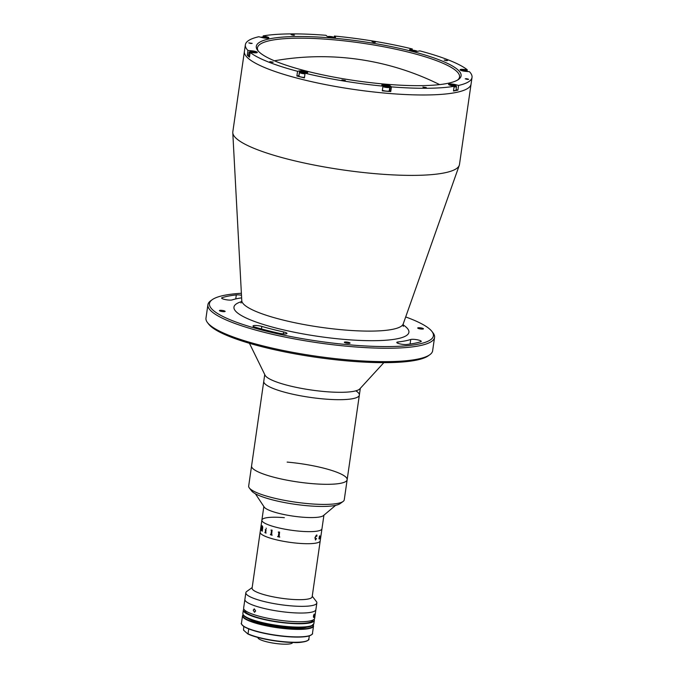 <?xml version="1.0" encoding="UTF-8"?>
<svg xmlns="http://www.w3.org/2000/svg" width="678" height="678" viewBox="0 0 678 678"><rect width="100%" height="100%" fill="white"/><g stroke="black" fill="none" stroke-linecap="round" stroke-linejoin="round"><path stroke-width="1.02" d="M397.927 341.983A5.517 1.059 8.2 0 0 396.774 342.449A5.517 1.059 8.2 0 0 403.605 344.466A5.517 1.059 8.2 0 0 406.546 344.492A108.98 20.916 8.2 0 0 420.809 341.72A5.517 1.059 8.2 0 0 421.241 341.39A5.517 1.059 8.2 0 0 416.936 339.72A5.517 1.059 8.2 0 0 410.749 339.492A97.946 18.798 -171.8 0 1 397.927 341.983L397.749 343.229M279.395 333.33A5.517 1.059 8.2 0 0 282.896 333.864A5.517 1.059 8.2 0 0 286.98 333.432A5.517 1.059 8.2 0 0 283.65 331.949A97.946 18.798 -171.8 0 1 261.818 326.415A5.517 1.059 8.2 0 0 256.131 325.499A5.517 1.059 8.2 0 0 253.004 326.008A5.517 1.059 8.2 0 0 255.106 327.169A108.98 20.916 8.2 0 0 279.395 333.33M429.827 354.713L428.301 355.806A113.116 21.713 -171.8 0 1 347.297 360.916A113.116 21.713 -171.8 0 1 208.705 324.169L207.553 322.686A114.497 21.976 8.2 0 0 347.831 359.882A114.497 21.976 8.2 0 0 429.827 354.713A114.497 21.976 8.2 0 0 432.632 350.772L434.564 337.373A114.497 21.976 -171.8 0 1 349.763 346.483A114.497 21.976 -171.8 0 1 207.909 304.71A114.497 21.976 -171.8 0 1 210.714 300.778L212.239 299.676A113.116 21.713 8.2 0 0 349.611 344.839A113.116 21.713 8.2 0 0 431.835 331.322A113.116 21.713 8.2 0 0 405.69 316.948M207.909 304.71L205.976 318.118A114.497 21.976 8.2 0 0 207.553 322.686M241.376 293.269A113.116 21.713 8.2 0 0 212.239 299.676M221.562 310.355A2.898 0.559 -171.8 0 1 225.147 311.414A2.898 0.559 -171.8 0 1 223.003 311.643A2.898 0.559 -171.8 0 1 219.418 310.583A2.898 0.559 -171.8 0 1 221.562 310.355M241.478 295.235A5.517 1.059 8.2 0 0 236.317 294.913A108.98 20.916 8.2 0 0 222.045 297.693A5.517 1.059 8.2 0 0 221.621 298.023A5.517 1.059 8.2 0 0 228.452 300.032A5.517 1.059 8.2 0 0 232.113 299.922A97.946 18.798 -171.8 0 1 241.622 297.854M346.483 342.043A2.898 0.559 -171.8 0 1 350.068 343.102A2.898 0.559 -171.8 0 1 347.924 343.331A2.898 0.559 -171.8 0 1 344.339 342.28A2.898 0.559 -171.8 0 1 346.483 342.043M419.851 327.762A2.898 0.559 -171.8 0 1 423.445 328.822A2.898 0.559 -171.8 0 1 421.292 329.05A2.898 0.559 -171.8 0 1 417.707 327.999A2.898 0.559 -171.8 0 1 419.851 327.762M266.556 37.663L266.683 36.756A4.415 0.848 8.2 0 1 268.844 37.815A4.415 0.848 8.2 0 1 262.259 37.612L258.801 36.739A114.497 21.976 8.2 0 0 245.368 44.756L244.402 51.46A114.497 21.976 8.2 0 0 386.257 93.225A114.497 21.976 8.2 0 1 244.402 51.46L232.817 131.854A114.497 21.976 8.2 0 0 232.783 132.702A114.497 21.976 8.2 0 0 374.671 173.627A114.497 21.976 8.2 0 0 459.269 165.339A114.497 21.976 8.2 0 0 459.472 164.517L472.024 77.419A114.497 21.976 8.2 0 0 469.439 71.69L465.549 71.351A4.415 0.848 8.2 0 1 460.082 69.741A4.415 0.848 8.2 0 1 463.354 69.393L467.235 69.732L467.049 71.029M386.257 93.225A114.497 21.976 8.2 0 0 471.057 84.114A114.497 21.976 8.2 0 1 386.257 93.225M431.835 331.322L432.988 332.805A114.497 21.976 -171.8 0 1 434.564 337.373M271.937 62.274L273.217 62.139L269.802 61.647L271.937 62.274M424.996 87.674L426.276 87.538L422.86 87.047L424.996 87.674M344.06 80.572L345.331 80.428L341.915 79.936L344.06 80.572M467.354 79.428L468.634 79.292L466.498 78.665L465.218 78.801L467.354 79.428M446.31 60.664L447.59 60.528L444.175 60.037L446.31 60.664M374.197 42.375L375.468 42.231L372.061 41.739L374.197 42.375M293.252 35.264L294.532 35.129L291.116 34.637L293.252 35.264M250.894 43.511L252.174 43.375L248.758 42.884L250.894 43.511M298.99 75.58A4.415 0.848 8.2 0 0 298.913 75.589L296.879 75.987A114.497 21.976 8.2 0 0 304.414 77.902L305.092 73.207A114.497 21.976 8.2 0 0 382.968 86.131L382.29 90.827A114.497 21.976 8.2 0 0 386.545 91.216A114.497 21.976 8.2 0 0 390.757 91.564L389.748 90.666A4.415 0.848 8.2 0 0 389.333 90.403M296.879 75.987L297.557 71.3A114.497 21.976 8.2 0 1 250.157 52.443L249.479 57.13A114.497 21.976 8.2 0 1 247.284 55.172L247.953 50.477A114.497 21.976 8.2 0 1 245.368 44.756M263.056 37.07L263.225 35.875A114.497 21.976 8.2 0 1 325.957 35.298L326.974 36.197A4.415 0.848 8.2 0 0 331.695 37.485A4.415 0.848 8.2 0 0 335.568 37.197A4.415 0.848 8.2 0 0 335.432 36.943L334.424 36.044L334.22 37.434M457.913 90.123L458.591 85.436L455.133 84.555A4.415 0.848 8.2 0 0 451.819 84.004A4.415 0.848 8.2 0 0 448.548 84.36A4.415 0.848 8.2 0 0 450.7 85.42L454.167 86.301L453.489 90.988A114.497 21.976 8.2 0 0 457.913 90.123L456.074 89.657M390.757 91.564L391.426 86.877L390.418 85.979A4.415 0.848 8.2 0 0 385.087 84.623A4.415 0.848 8.2 0 0 381.824 84.979A4.415 0.848 8.2 0 0 381.96 85.233L382.968 86.131M305.092 73.207L307.126 72.817A4.415 0.848 8.2 0 0 307.727 72.487A4.415 0.848 8.2 0 0 302.252 70.876A4.415 0.848 8.2 0 0 299.591 70.902L297.557 71.3M332.923 38.104A103.463 19.857 -171.8 0 1 458.565 79.402A103.463 19.857 -171.8 0 1 384.468 84.072A103.463 19.857 -171.8 0 1 257.716 50.46A103.463 19.857 -171.8 0 1 332.923 38.104M457.743 79.945A102.081 19.594 8.2 0 0 459.54 76.987A102.081 19.594 8.2 0 0 333.067 39.748A102.081 19.594 8.2 0 0 257.462 47.867A102.081 19.594 8.2 0 0 258.352 51.206M248.606 55.291L247.284 55.172M250.157 52.443L254.038 52.782A4.415 0.848 8.2 0 0 257.309 52.435A4.415 0.848 8.2 0 0 251.843 50.825L247.953 50.477M412.122 50.18L412.3 48.96L410.266 49.358A4.415 0.848 8.2 0 0 409.665 49.689A4.415 0.848 8.2 0 0 412.826 50.969A4.415 0.848 8.2 0 0 417.801 51.274L419.835 50.875A114.497 21.976 8.2 0 1 467.235 69.732M266.683 36.756L263.225 35.875M412.3 48.96A114.497 21.976 8.2 0 0 334.424 36.044M458.591 85.436A114.497 21.976 8.2 0 0 472.024 77.419M391.426 86.877A114.497 21.976 8.2 0 0 454.167 86.301M249.428 343.288L265.064 375.205A48.282 9.263 8.2 0 0 300.693 388.248A48.282 9.263 8.2 0 0 351.89 391.621A48.282 9.263 8.2 0 0 359.832 388.858L383.841 362.654M249.343 487.982A48.282 9.263 8.2 0 0 308.685 503.686A48.282 9.263 8.2 0 0 343.068 501.491L340.025 503.686A45.519 8.738 -171.8 0 1 307.6 505.754A45.519 8.738 -171.8 0 1 251.648 490.948L249.343 487.982A48.282 9.263 8.2 0 1 248.673 486.058L263.767 381.324A48.282 9.263 8.2 0 0 296.642 395.037A48.282 9.263 8.2 0 0 350.831 398.995A48.282 9.263 8.2 0 0 359.348 395.096A48.282 9.263 8.2 0 0 355.899 390.867M343.068 501.491A48.282 9.263 8.2 0 0 344.255 499.83L347.153 479.727A48.282 9.263 8.2 0 1 311.583 483.584A48.282 9.263 8.2 0 1 251.572 465.955A48.282 9.263 8.2 0 0 255.013 470.193A48.282 9.263 8.2 0 0 307.804 483.228A48.282 9.263 8.2 0 0 347.153 479.727A48.282 9.263 8.2 0 0 287.141 462.099M264.742 374.553L263.767 381.324A48.282 9.263 8.2 0 0 267.208 385.553A48.282 9.263 8.2 0 0 319.999 398.596A48.282 9.263 8.2 0 0 359.348 395.096L360.323 388.325M256.14 52.816L256.148 52.825A3.382 0.653 8.2 0 0 256.14 52.816A3.382 0.653 8.2 0 0 252.004 51.723A3.382 0.653 8.2 0 0 249.58 51.875L249.123 52.206A3.797 0.729 8.2 0 0 249.029 52.333L248.512 55.952A3.797 0.729 8.2 0 0 249.555 56.621M249.029 52.333A3.797 0.729 8.2 0 0 250.072 53.011M249.58 51.875A3.382 0.653 8.2 0 0 250.148 52.486M253.292 52.715L253.369 52.172L254.445 52.816M251.394 52.46L251.462 52.003L253.369 52.172M251.758 52.587L250.936 52.308L251.462 52.003M306.558 72.877L306.592 72.919A3.382 0.653 8.2 0 0 306.558 72.877A3.382 0.653 8.2 0 0 303.863 71.97A3.382 0.653 8.2 0 0 300.371 71.8A3.382 0.653 8.2 0 0 299.998 71.927L299.54 72.258A3.797 0.729 8.2 0 0 299.447 72.393L298.922 76.004A3.797 0.729 8.2 0 0 300.718 76.902A3.797 0.729 8.2 0 0 304.481 77.445M299.447 72.393A3.797 0.729 8.2 0 0 301.244 73.283A3.797 0.729 8.2 0 0 305.007 73.826M299.998 71.927A3.382 0.653 8.2 0 0 301.337 72.8A3.382 0.653 8.2 0 0 305.075 73.334M302.193 72.69L302.286 72.054L305.227 72.809L302.261 72.724L301.286 72.249L302.286 72.054M304.168 72.987L304.261 72.334M382.375 90.259A3.797 0.729 8.2 0 0 386.545 91.149A3.797 0.729 8.2 0 0 389.265 90.835L389.791 87.216A3.797 0.729 8.2 0 0 389.74 87.064A3.797 0.729 8.2 0 0 389.672 86.996M382.892 86.648A3.797 0.729 8.2 0 0 387.062 87.53A3.797 0.729 8.2 0 0 389.791 87.216M382.858 85.987A3.382 0.653 8.2 0 0 386.799 87.013A3.382 0.653 8.2 0 0 389.392 86.623A3.382 0.653 8.2 0 0 389.333 86.555A3.382 0.653 8.2 0 0 386.045 85.614A3.382 0.653 8.2 0 0 382.833 85.674A3.382 0.653 8.2 0 0 382.858 85.987M384.689 86.352L384.197 85.911L385.596 85.835L387.994 86.64L384.689 86.352M387.426 86.674L387.494 86.199M385.502 86.504L385.596 85.835M453.557 90.547A3.797 0.729 8.2 0 0 455.997 90.216L456.514 86.598A3.797 0.729 8.2 0 0 456.464 86.453L456.116 86.004A3.382 0.653 8.2 0 0 454.514 85.326A3.382 0.653 8.2 0 0 449.556 85.064A3.382 0.653 8.2 0 0 449.548 85.064L449.548 85.064M454.074 86.928A3.797 0.729 8.2 0 0 456.514 86.598M454.141 86.445A3.382 0.653 8.2 0 0 456.116 86.004M454.48 86.089L453.201 86.055M452.743 85.937L452.836 85.275L454.54 85.708M451.107 85.521L452.836 85.275M467.693 71.537A3.382 0.653 8.2 0 0 467.65 71.385A3.382 0.653 8.2 0 0 463.515 70.292A3.382 0.653 8.2 0 0 461.091 70.444A3.382 0.653 8.2 0 0 461.082 70.453L461.091 70.444M464.803 71.275L464.879 70.741L465.947 71.385M462.913 70.961L464.879 70.741M462.472 70.859L462.972 70.571M417.241 51.333L417.241 51.342A3.382 0.653 8.2 0 0 417.241 51.333A3.382 0.653 8.2 0 0 414.538 50.426A3.382 0.653 8.2 0 0 411.054 50.257A3.382 0.653 8.2 0 0 410.673 50.384A3.382 0.653 8.2 0 0 410.665 50.392L410.665 50.392M414.868 51.274L414.936 50.791L415.563 51.333M412.902 50.986L412.961 50.511L414.936 50.791M412.258 50.85L412.961 50.511M334.407 37.587L334.407 37.595A3.382 0.653 8.2 0 0 334.407 37.587A3.382 0.653 8.2 0 0 334.347 37.527A3.382 0.653 8.2 0 0 331.059 36.578A3.382 0.653 8.2 0 0 327.838 36.637A3.382 0.653 8.2 0 0 327.83 36.646L327.838 36.637M332.449 37.561L333 37.595M330.533 37.324L330.61 36.798L332.508 37.163M329.474 37.12L330.61 36.798M267.674 38.205L267.683 38.214A3.382 0.653 8.2 0 0 267.674 38.205A3.382 0.653 8.2 0 0 266.073 37.527A3.382 0.653 8.2 0 0 261.115 37.256A3.382 0.653 8.2 0 0 261.055 37.315M264.31 38.019L264.395 37.468L266.09 37.9M262.666 37.714L264.395 37.468M297.032 628.201A21.382 4.102 8.2 0 0 298.252 627.642M256.716 621.65A21.382 4.102 8.2 0 0 257.733 622.54M255.386 493.779L264.208 507.068A30.349 5.822 8.2 0 0 301.515 517.102A30.349 5.822 8.2 0 0 323.423 515.602L335.635 505.339M284.362 517.687A30.349 5.822 8.2 0 0 261.886 520.102A30.349 5.822 8.2 0 0 299.49 531.179A30.349 5.822 8.2 0 0 321.965 528.764L323.923 515.178M255.665 621.336A22.349 4.288 8.2 0 0 256.411 622.124M298.413 628.175A22.349 4.288 8.2 0 0 299.354 627.633M260.699 528.374L260.657 528.645A30.349 5.822 8.2 0 0 260.657 528.654L260.657 528.815A30.332 5.822 8.2 0 0 260.657 528.84A30.332 5.822 8.2 0 0 260.64 528.848L260.149 532.162A30.349 5.822 8.2 0 0 297.752 543.239A30.349 5.822 8.2 0 1 260.149 532.162L252.089 588.131A30.349 5.822 8.2 0 0 289.684 599.208A30.349 5.822 8.2 0 0 312.16 596.793L320.702 537.501A30.349 5.822 8.2 0 0 320.711 537.485L321.075 534.823A30.349 5.822 8.2 0 1 321.067 534.849L321.092 534.654A30.349 5.822 8.2 0 0 321.109 534.611L321.152 534.383A30.349 5.822 8.2 0 0 321.152 534.374L321.067 534.984M297.752 543.239A30.349 5.822 8.2 0 0 320.228 540.824A30.349 5.822 8.2 0 1 297.752 543.239M252.165 587.563L246.733 591.47A35.866 6.882 8.2 0 0 245.851 592.708A35.866 6.882 8.2 0 0 290.286 605.793A35.866 6.882 8.2 0 0 316.855 602.937A35.866 6.882 8.2 0 0 316.355 601.505L312.244 596.225M245.851 592.708L244.885 599.403A35.866 6.882 8.2 0 0 289.32 612.488A35.866 6.882 8.2 0 0 315.889 609.641L314.634 618.344A35.866 6.882 8.2 0 1 288.065 621.201A35.866 6.882 8.2 0 1 243.631 608.115L244.885 599.403A35.866 6.882 8.2 0 0 289.32 612.488A35.866 6.882 8.2 0 0 315.889 609.641L316.855 602.937M296.617 627.616A20.001 3.839 -171.8 0 1 294.879 628.192M259.801 623.141A20.001 3.839 -171.8 0 1 258.301 622.099M262.081 525.713L262.437 526.501L262.072 525.713M260.649 529.204A30.332 5.822 8.2 0 1 260.632 529.01A30.349 5.822 8.2 0 0 260.666 529.052L260.64 529.247A30.349 5.822 8.2 0 1 260.615 529.01L260.649 528.815A30.349 5.822 8.2 0 0 260.649 528.84A30.349 5.822 8.2 0 0 260.632 528.848A30.332 5.822 8.2 0 0 260.64 528.865L261.081 525.814M278.616 532.052L279.506 532.052A30.349 5.822 8.2 0 0 279.565 532.06L279.124 536.807A30.349 5.822 8.2 0 0 279.751 536.942L279.717 537.137A30.349 5.822 8.2 0 1 277.649 536.671L277.675 536.476A30.349 5.822 8.2 0 0 278.285 536.62L278.895 532.315A30.349 5.822 8.2 0 1 278.294 532.179L278.327 531.984A30.349 5.822 8.2 0 0 278.616 532.052M271.302 530.086L272.039 530.111A30.349 5.822 8.2 0 0 272.09 530.128L271.615 534.874A30.349 5.822 8.2 0 0 272.132 535.035L272.107 535.23A30.349 5.822 8.2 0 1 270.386 534.705L270.412 534.51A30.349 5.822 8.2 0 0 270.912 534.662L271.522 530.365A30.349 5.822 8.2 0 1 271.031 530.213L271.056 530.01A30.349 5.822 8.2 0 0 271.302 530.086L272.048 530.111M265.708 530.204L265.606 529.899A30.349 5.822 8.2 0 1 265.293 529.755L265.318 529.56A30.349 5.822 8.2 0 0 265.471 529.628L265.988 529.654A30.349 5.822 8.2 0 0 266.022 529.662L265.725 532.789A30.349 5.822 8.2 0 0 266.064 532.933L266.03 533.128A30.349 5.822 8.2 0 1 264.878 532.62L264.912 532.425A30.349 5.822 8.2 0 0 265.225 532.569L265.708 530.204M266.14 528.128L266.31 528.56M262.733 527.535L262.276 530.95A30.349 5.822 8.2 0 0 262.335 530.993L262.301 531.188A30.349 5.822 8.2 0 1 262.064 531.01L262.115 528.442A30.349 5.822 8.2 0 1 261.962 528.315L261.716 530.518A30.349 5.822 8.2 0 0 261.759 530.552L261.725 530.747A30.349 5.822 8.2 0 1 261.411 530.467L261.445 530.272A30.349 5.822 8.2 0 0 261.479 530.306L262.098 526.001A30.349 5.822 8.2 0 1 262.064 525.967L262.089 525.772A30.349 5.822 8.2 0 0 262.496 526.128L262.733 527.535M260.657 528.654A30.349 5.822 8.2 0 0 260.657 528.67L260.623 528.865A30.349 5.822 8.2 0 1 260.632 528.848L261.038 526.043M261.038 525.984L261.886 520.102A30.349 5.822 8.2 0 0 299.49 531.179A30.349 5.822 8.2 0 0 321.965 528.764L321.118 534.637M319.889 537.951L319.202 539.035L318.965 538.4L319.779 535.79L319.863 537.968A30.349 5.822 8.2 0 0 319.889 537.951L319.185 539.035A30.213 5.797 8.2 0 0 319.152 539.044L318.957 538.391M270.92 534.662L271.531 530.365A30.332 5.822 8.2 0 1 271.039 530.204L271.064 530.018M272.107 535.222A30.332 5.822 8.2 0 1 270.395 534.705L270.42 534.51M316.44 538.442L315.558 539.985L314.923 537.722L316.338 535.154L316.906 535.061L316.855 536.222L316.27 535.357L315.236 537.688L315.617 539.79L316.524 538.51L315.346 539.976M321.025 535.264L320.728 537.315A30.349 5.822 8.2 0 0 320.736 537.307A30.349 5.822 8.2 0 0 320.736 537.29L320.711 537.485A30.332 5.822 8.2 0 0 320.694 537.485L320.694 537.476A30.349 5.822 8.2 0 1 320.652 537.713L320.686 537.518A30.349 5.822 8.2 0 0 320.694 537.493A30.332 5.822 8.2 0 1 320.669 537.62M319.779 537.01L319.228 538.832M319.762 535.79L319.702 538.527M319.846 536.484L319.745 535.984L319.27 536.662M262.157 528.247L262.428 526.281A30.332 5.822 8.2 0 1 262.344 526.221L261.988 528.12A30.349 5.822 8.2 0 0 262.149 528.247L262.411 526.281A30.349 5.822 8.2 0 1 262.335 526.213L262.242 526.374M261.488 530.306L262.115 526.009A30.332 5.822 8.2 0 1 262.072 525.967L262.098 525.789M261.725 530.738A30.332 5.822 8.2 0 1 261.428 530.467L261.454 530.281M261.971 528.315L261.971 528.323A30.332 5.822 8.2 0 0 262.132 528.442L262.072 531.01A30.332 5.822 8.2 0 0 262.31 531.179M321.126 534.442L321.016 535.256M321.05 534.984L321.152 534.239L321.05 534.984M265.234 532.569L265.615 529.899A30.332 5.822 8.2 0 1 265.301 529.755L265.335 529.56M266.03 533.128A30.332 5.822 8.2 0 1 264.895 532.62L264.92 532.433M265.479 529.628L265.996 529.654M316.414 535.357L315.228 537.679L315.609 539.781M316.897 535.061L316.745 536.29M319.245 538.832L319.787 536.993L319.245 538.832M253.241 610.175L254.318 608.861L255.64 610.988L254.504 612.302L253.241 610.175M313.448 616.056C314.109 613.734 314.406 613.565 314.355 615.539C313.787 617.887 313.482 618.056 313.448 616.056L313.617 617.505M314.27 614.115L314.355 615.539M244.724 610.183L244.707 610.319A34.485 6.619 8.2 0 0 287.43 622.904A34.485 6.619 8.2 0 0 312.973 620.158L312.999 620.023M243.877 609.175A35.866 6.882 8.2 0 0 243.343 610.124A35.866 6.882 8.2 0 0 287.777 623.209A35.866 6.882 8.2 0 0 314.338 620.353A35.866 6.882 8.2 0 0 314.1 619.294M247.741 633.879L243.529 630.125L243.783 626.438M248.741 628.896L248.029 633.837A33.103 6.356 8.2 0 0 284.328 641.761A33.103 6.356 8.2 0 0 308.837 639.176L309.312 635.879M247.834 633.938C256.318 638.168 278.073 642.269 292.93 642.456C302.795 643.32 310.151 639.981 308.837 639.185L308.549 639.218M301.812 628.006A32.832 6.305 8.2 0 0 300.718 627.608M254.36 620.929A32.832 6.305 8.2 0 0 253.199 620.997M292.616 642.456L292.608 642.532A17.518 3.365 -171.8 0 1 277.234 643.676A17.518 3.365 -171.8 0 1 258.479 638.557A17.518 3.365 -171.8 0 1 257.928 637.532L257.937 637.456M307.024 627.133A32.002 6.144 -171.8 0 1 288.836 627.93A4.136 0.797 8.2 0 1 283.175 627.43A32.002 6.144 -171.8 0 1 248.445 618.692M403.029 324.83A88.386 16.967 -171.8 0 1 343.449 339.339A88.386 16.967 -171.8 0 1 254.496 321.457A88.386 16.967 -171.8 0 1 241.707 301.583M222.045 297.693L221.935 298.456M232.783 132.702L241.775 300.685A81.614 15.662 8.2 0 0 342.915 329.855A81.614 15.662 8.2 0 0 403.215 323.948L403.283 326.415M236.317 294.913L235.732 298.93M261.818 326.415L261.454 328.949M283.65 331.949L283.37 333.907M410.749 339.492L410.088 344.043M298.913 75.589L299.591 70.902M251.716 51.698L251.843 50.825M389.748 90.666L390.418 85.979M454.997 85.462L455.133 84.555M463.227 70.266L463.354 69.393M410.148 50.172L410.266 49.358M335.364 37.409L335.432 36.943M313.855 623.709L311.117 626.192C308.727 627.243 301.617 628.277 287.065 627.091C265.717 625.031 242.317 619.294 242.86 613.48A35.866 6.882 8.2 0 0 287.294 626.557A35.866 6.882 8.2 0 0 313.855 623.709L314.338 620.353M287.023 627.074A35.18 6.755 -171.8 0 1 243.682 615.285M312.558 625.209A35.18 6.755 -171.8 0 1 287.099 627.082M307.88 640.371A32.832 6.305 -171.8 0 1 281.251 641.676A32.832 6.305 -171.8 0 1 247.919 633.964M312.448 633.489L313.533 625.989A35.866 6.882 -171.8 0 1 286.964 628.837A35.866 6.882 -171.8 0 1 242.529 615.751L241.453 623.26A35.866 6.882 8.2 0 0 285.887 636.345A35.866 6.882 8.2 0 0 312.448 633.489C313.117 633.786 311.956 634.616 308.956 635.989C301.888 637.651 290.777 637.447 275.624 635.362C260.844 633.091 250.36 630.193 244.156 626.675C241.605 624.489 240.707 623.345 241.453 623.26M304.278 627.726A35.866 6.882 8.2 0 0 303.617 627.481M302.744 627.531A35.587 6.831 -171.8 0 1 303.558 627.82M311.414 634.828A35.587 6.831 -171.8 0 1 275.938 635.405A35.587 6.831 -171.8 0 1 242.063 624.836M251.58 620.336A35.587 6.831 -171.8 0 1 252.436 620.285M251.614 619.989A35.866 6.882 8.2 0 0 250.919 620.031M243.131 614.861A35.587 6.831 8.2 0 0 277.09 627.362A35.587 6.831 8.2 0 0 313.211 624.955M439.624 84.606A265.962 265.962 0 0 0 274.421 60.8M241.012 303.032L241.775 300.685M403.215 323.948L459.269 165.339M347.153 479.727L359.348 395.096M389.392 86.623L389.74 87.064M261.886 520.102L263.844 506.525M255.326 621.768L255.394 621.26M299.557 628.142L299.634 627.633M320.736 537.307L321.084 534.866M242.86 613.48L243.343 610.124M243.063 614.734L242.529 615.751M313.533 625.989L313.304 624.853"/></g></svg>
